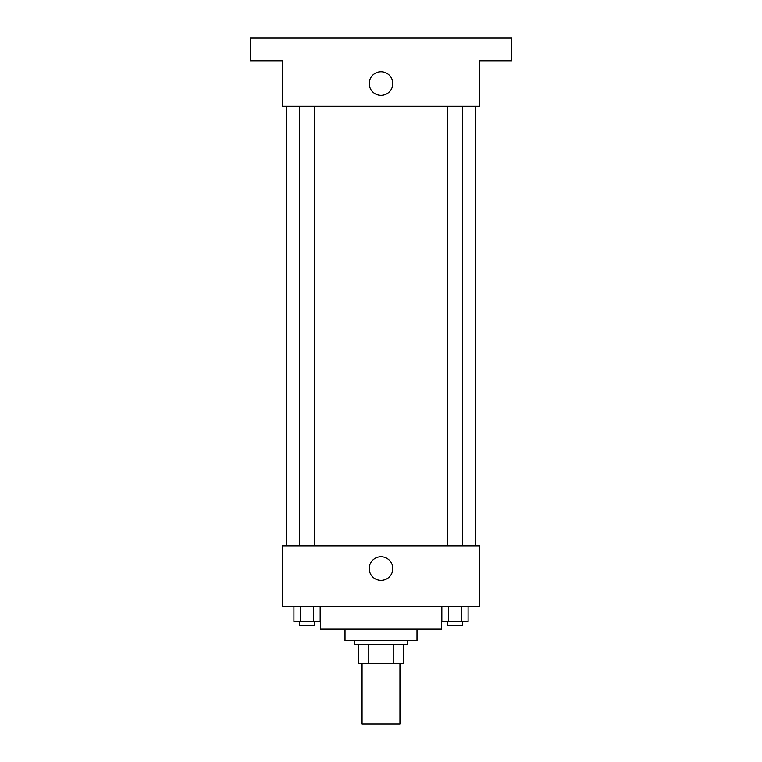 <?xml version="1.0" encoding="UTF-8"?>
<svg xmlns="http://www.w3.org/2000/svg" width="762" height="762" viewBox="0 0 762 762"><rect width="100%" height="100%" fill="white"/><g stroke="black" fill="none" stroke-linecap="round" stroke-linejoin="round"><path stroke-width="1.14" d="M362.055 663.273L362.055 723.9L399.945 723.9L399.945 663.273M393.221 644.328L393.221 663.273L358.264 663.273L358.264 644.328M393.221 663.273L403.736 663.273L403.736 644.328L403.736 663.273M407.527 640.547L407.527 644.328L354.473 644.328L354.473 640.547M368.779 644.328L368.779 663.273M416.995 629.174L416.995 640.547L345.005 640.547L345.005 629.174M441.627 606.447L441.627 629.174L320.373 629.174L320.373 606.447M479.517 606.447L282.483 606.447L282.483 545.821L479.517 545.821L479.517 606.447M392.801 568.557A11.801 11.801 0 0 1 375.104 578.768A11.801 11.801 0 0 1 375.104 558.336A11.801 11.801 0 0 1 392.801 568.557M475.726 106.299L475.726 545.821M447.38 545.821L447.38 106.299M314.62 106.299L314.62 545.821M479.517 106.299L282.483 106.299L282.483 60.836L250.279 60.836L250.279 38.1L511.721 38.1L511.721 60.836L479.517 60.836L479.517 106.299M392.801 83.563A11.801 11.801 0 0 1 375.104 93.783A11.801 11.801 0 0 1 375.104 73.352A11.801 11.801 0 0 1 392.801 83.563M468.087 606.447L468.087 621.601L441.836 621.601L441.836 606.447M461.524 606.447L461.524 621.601M448.399 606.447L448.399 621.601M462.534 621.601L462.534 625.383L447.38 625.383L447.38 621.601M320.164 606.447L320.164 621.601L293.913 621.601L293.913 606.447M313.601 606.447L313.601 621.601M300.476 606.447L300.476 621.601M314.62 621.601L314.62 625.383L299.466 625.383L299.466 621.601M286.274 106.299L286.274 545.821M462.534 545.821L462.534 106.299M299.466 106.299L299.466 545.821"/></g></svg>
